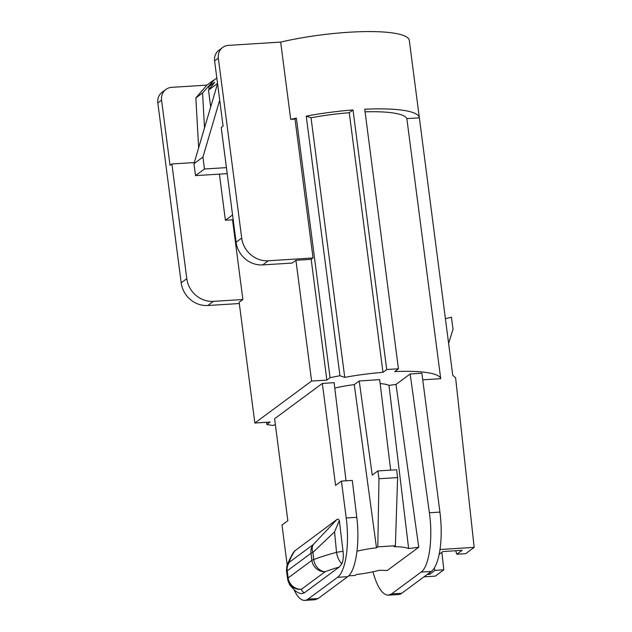 <?xml version="1.0" encoding="UTF-8"?>
<svg xmlns="http://www.w3.org/2000/svg" width="632" height="632" viewBox="0 0 632 632"><rect width="100%" height="100%" fill="white"/><g stroke="black" fill="none" stroke-linecap="round" stroke-linejoin="round"><path stroke-width="0.95" d="M422.753 379.816L440.717 378.694A75.074 14.449 172.6 0 0 394.7 371.592L398.452 368.827L364.735 109.218A87.477 16.843 172.6 0 1 419.348 117.734A87.477 16.843 172.6 0 1 419.364 117.829L406.85 118.619A75.074 14.449 172.6 0 0 365.075 111.832M398.452 368.827A87.477 16.843 172.6 0 0 386.721 369.562L353.004 109.952A87.477 16.843 172.6 0 0 306.236 116.122L311.031 117.757L344.748 377.367A75.074 14.449 -7.4 0 1 382.976 372.327L349.259 112.717A75.074 14.449 172.6 0 0 311.031 117.757M353.004 109.952L349.259 112.717M280.671 42.091L290.704 119.369L295.01 119.1L313.045 257.959L268.308 260.763A24.814 23.013 -126.5 0 1 241.708 238.082L218.34 58.168A12.411 11.502 -126.5 0 1 222.693 47.455A12.411 11.502 -126.5 0 1 228.508 45.362L280.671 42.091A87.477 16.843 -7.4 0 1 409.315 40.456L419.348 117.734M313.045 257.959L311.173 259.341L295.926 260.297L292.189 263.062L262.699 264.911A24.814 23.013 53.5 0 1 236.107 242.23L221.208 127.514L223.08 126.139L214.611 60.933A12.411 11.502 -126.5 0 1 218.964 50.22L222.693 47.455M216.823 78.013L213.948 80.138L208.742 86.71L214.714 82.286L208.497 90.131L217.534 83.456M233.184 219.754L225.395 220.236L219.407 174.124M210.685 106.966L208.497 90.131M225.395 220.236L232.56 214.943M227.196 173.634L195.517 175.625L193.969 163.696L217.558 83.629M226.414 167.622L204.484 168.997L202.935 157.068L193.969 163.696M202.935 157.068L219.699 100.156M209.089 89.389L208.742 86.71M213.948 80.138L202.572 92.991L204.523 127.869M213.624 80.161L206.893 85.13L171.722 87.335A12.411 11.502 -126.5 0 0 165.916 89.436A12.411 11.502 -126.5 0 0 161.563 100.148L157.826 102.905A12.411 11.502 -126.5 0 1 162.179 92.193L165.916 89.436M206.893 85.13L195.849 97.96L202.572 92.991M239.307 303.526L207.786 305.501A24.814 23.013 53.5 0 1 181.194 282.82L157.826 102.905M161.563 100.148L170.032 165.347L171.896 163.972L186.796 278.68A24.814 23.013 -126.5 0 0 213.387 301.361L207.786 305.501M198.645 147.841L195.849 97.96M266.586 422.287L266.862 424.443A87.477 16.843 172.6 0 0 272.708 425.439L275.378 424.783M306.236 116.122L339.953 375.732L344.748 377.367M419.364 117.829L452.757 375.321L455.601 377.754L474.174 547.367L439.983 549.508M295.926 260.297L311.608 381.049L326.855 380.093L330.07 377.715L296.353 118.105A87.477 16.843 172.6 0 0 290.704 119.369M330.07 377.715A87.477 16.843 -7.4 0 1 339.953 375.732M295.01 119.1L296.353 118.105M171.896 163.972L194.3 162.566M294.212 551.341L336.935 519.504C337.741 518.817 338.539 519.18 339.345 520.594L343.034 551.373A12.411 2.03 174.3 0 0 336.532 552.368A99.651 19.189 172.6 0 0 313.741 559.549L312.895 552.423L334.565 531.836L336.532 552.368A12.411 6.715 75.3 0 0 341.888 563.744L339.202 567.062L304.332 592.84L301.322 593.725A11.637 3.737 -93.6 0 1 301.164 593.685A11.637 3.737 -93.6 0 1 301.037 593.638M301.322 593.725A12.411 11.558 -67.3 0 1 300.184 593.322C297.143 592.784 293.548 589.79 289.393 584.323L287.615 578.944A99.651 19.189 -7.4 0 1 287.607 578.865L286.636 571.841A12.411 12.316 -8.9 0 1 289.519 562.117L313.346 544.508A12.411 8.39 -134.7 0 0 312.895 552.423A12.411 2.078 173.1 0 0 311.015 553.261L311.876 560.379L288.168 577.901A12.411 2.694 -7.9 0 0 287.607 578.865A12.411 12.174 -6.6 0 0 301.472 589.245A12.411 11.502 -126.5 0 1 288.168 577.901L287.197 570.87L311.015 553.261A12.411 11.502 -126.5 0 1 313.346 544.508L336.935 519.504M313.741 559.549A12.411 9.591 68.8 0 0 325.172 571.715A12.411 11.502 -126.5 0 1 311.876 560.379A12.411 2.078 173.1 0 1 313.741 559.549M343.034 551.373A11.637 3.737 86.4 0 1 341.888 563.744M339.345 520.594L334.565 531.836M314.981 599.76L318.141 598.528L347.695 576.676C355.745 571.32 360.074 543.014 356.772 517.308L352.293 480.415L341.43 481.094L346.218 517.971A49.636 15.934 86.4 0 1 337.551 577.316L307.997 599.16A49.636 15.934 86.4 0 1 304.829 600.4A49.636 15.934 86.4 0 1 294.022 589.767M287.228 565.095A49.636 15.934 86.4 0 1 286.778 561.911L281.99 525.034L287.844 520.713L274.596 418.724L322.336 383.434L335.584 485.423L341.43 481.094M395.387 545.74L377.794 546.846L378.971 478.748L397.599 477.579L395.387 545.74L394.092 546.704A35.763 6.889 -7.4 0 1 408.643 548.584L418.732 547.241L387.274 570.491L379.295 570.277A35.763 6.889 172.6 0 1 356.488 574.504L355.184 575.46L348.643 575.871M377.794 546.846L376.498 547.81A35.763 6.889 172.6 0 0 357.017 551.183M397.599 477.579L396.651 469.758L377.889 470.935L378.971 478.748M377.889 470.935L372.248 475.106L359.213 380.985L354.276 384.635A37.225 7.165 172.6 0 0 334.786 388.095M445.418 318.733L451.446 317.225L453.018 329.28L448.609 343.318M376.498 547.81L354.276 384.635M322.336 383.434L334.13 382.652L346.036 480.81M418.732 547.241L396.011 384.43L410.168 373.97L429.381 512.757C433.118 538.44 429.183 566.714 421.117 572.078L391.563 593.93L388.388 595.162C382.392 594.917 377.241 587.136 372.927 571.818M408.643 548.584L388.98 385.37L396.011 384.43M380.164 383.585A37.225 7.165 -7.4 0 1 388.98 385.37M390.663 470.129L379.682 379.627L359.213 380.985M388.34 595.17L398.539 594.53A49.636 15.934 -93.6 0 0 401.707 593.29L431.261 571.447A49.636 15.934 -93.6 0 0 439.927 512.094L421.892 373.236L410.168 373.97M474.174 547.367L465.634 553.687L456.833 554.232L462.111 550.33L442.882 551.538L439.153 554.296M456.833 554.232L455.68 550.741M429.365 572.845L429.728 574.275L427.216 574.433M429.728 574.275L435.006 570.372L434.247 568.057M441.879 552.281L443.798 569.827L435.006 570.372M204.484 168.997L195.517 175.625M326.855 380.093L311.173 259.341M266.862 424.443L270.077 422.065L254.83 423.021L311.608 381.049M232.529 219.794L242.878 299.513L239.141 302.27L254.83 423.021M242.878 299.513L213.387 301.361M386.721 369.562L382.976 372.327M423.954 576.85L435.258 576.139L443.798 569.827M406.85 118.619L440.717 378.694M218.34 58.168L214.611 60.933M181.194 282.82L186.796 278.68M236.107 242.23L241.708 238.082M286.636 571.841A12.411 2.694 -7.9 0 1 287.197 570.87A12.411 11.502 -126.5 0 1 289.519 562.117C289.424 560.363 291.226 556.508 294.931 550.559M304.332 592.84A87.248 16.795 172.6 0 1 301.472 589.245L325.172 571.715A87.248 16.795 -7.4 0 1 339.202 567.062M347.695 576.676L337.551 577.316M346.218 517.971L356.772 517.308M307.997 599.16L318.141 598.528M429.381 512.757L439.927 512.094M431.261 571.447L421.117 572.078M391.563 593.93L401.707 593.29M268.308 260.763L262.699 264.911M287.615 578.944L286.628 571.818C286.446 568.492 286.746 565.932 287.536 564.131C289.985 558.451 292.142 554.296 294.006 551.673M300.184 593.322A12.411 12.411 0 0 0 301.164 593.685M315.02 599.76L304.829 600.4"/></g></svg>
